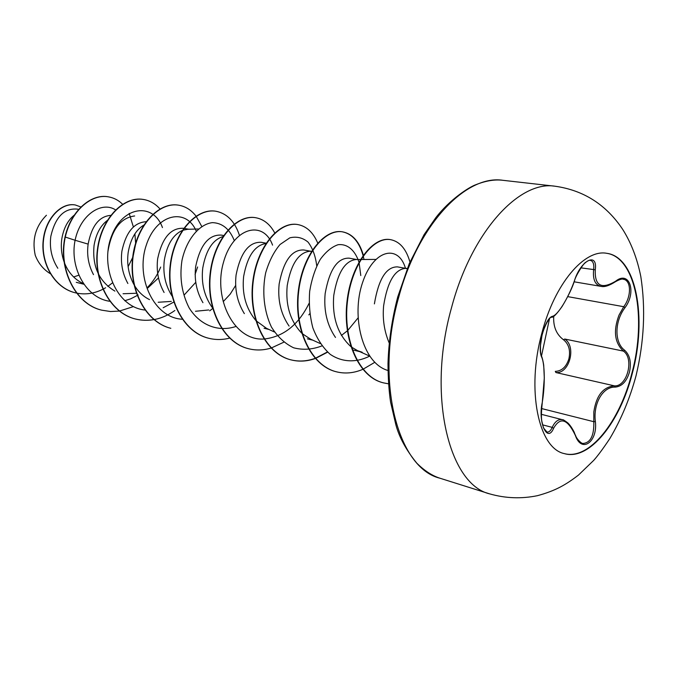 <?xml version="1.0" encoding="UTF-8"?>
<svg xmlns="http://www.w3.org/2000/svg" width="678" height="678" viewBox="0 0 678 678"><rect width="100%" height="100%" fill="white"/><g stroke="black" fill="none" stroke-linecap="round" stroke-linejoin="round"><path stroke-width="1.02" d="M606.607 253.292C635.862 257.216 646.888 318.109 631.938 373.036C619.768 421.877 589.072 460.701 564.13 453.548M541.858 333.203C554.579 283.701 584.538 248.826 606.835 253.326C636.235 256.97 647.371 318.033 632.371 373.129C620.167 422.14 589.309 461.04 564.35 453.616C538.586 448.505 526.12 390.019 541.858 333.203M542.205 402.774C545.188 385.477 544.892 363.281 541.519 356.823C539.561 352.306 539.849 344.619 542.383 333.771C545.51 323.27 548.799 317.457 552.239 316.346C557.494 315.719 568.206 298.422 574.402 280.853C580.614 260.301 597.869 251.614 595.267 269.793C594.606 285.845 601.403 289.65 615.666 281.192C629.43 270.073 636.795 292.023 625.023 307.626C614.344 321.609 614.327 342.814 624.726 350.314C629.947 355.221 631.523 362.501 629.455 372.146C626.616 381.511 621.853 386.494 615.183 387.113C602.971 386.553 593.021 403.512 595.377 421.572C597.852 441.903 581.512 453.735 575.351 435.412C567.503 418.885 560.24 416.521 553.579 428.318C547.417 443.387 537.79 422.428 542.205 402.774L542.146 403.096M582.86 443.471C590.538 442.887 594.191 435.632 593.809 421.708L593.818 411.936C596.267 395.588 603.14 386.892 614.438 385.858C627.142 386.901 634.455 358.628 623.446 351.119C614.599 342.822 613.115 330.822 619.014 315.109L623.743 306.702C631.447 296.65 631.371 280.616 623.54 279.285M546.866 432.039C548.909 432.378 550.68 430.827 552.206 427.369C554.994 421.419 558.452 418.877 562.579 419.75L562.613 419.758C562.681 419.301 564.427 420.368 567.859 422.945C569.986 424.996 572.105 428.081 574.207 432.2L575.351 435.412M563.587 339.822L564.723 339.025C576.664 346.39 569.469 373.942 555.901 372.536L555.29 371.375C561.782 371.069 566.316 366.891 568.893 358.823C570.622 350.475 568.85 344.136 563.587 339.822C556.418 334.517 553.129 326.643 553.723 316.194M407.198 268.666L405.215 268.386C394.554 269.666 387.358 282.141 383.621 305.82C382.426 319.092 384.29 331.474 389.197 342.966M76.258 282.328L83.936 284.26M74.351 215.07C67.868 220.223 63.698 228.071 61.851 238.622C60.673 246.58 61.452 254.411 64.181 262.106M64.596 263.191C68.342 272.336 74.199 278.963 82.165 283.065L83.547 283.701M128.117 266.708L132.668 257.538M76.86 209.061C63.935 208.214 55.257 217.299 50.825 236.317C49.341 247.902 51.672 258.547 57.825 268.259M110.717 215.375C99.183 216.299 91.657 225.884 88.14 244.114C86.674 254.987 88.462 265.157 93.496 274.632M107.777 220.113C100.666 225.274 96.098 233.681 94.073 245.351C92.038 266.234 98.98 281.489 114.913 291.108M123.057 293.744L135.973 293.269M147.872 287.938L158.483 277.904M146.084 221.714C133.998 222.477 125.939 232.291 121.904 251.165C120.421 262.767 122.413 273.539 127.871 283.489M143.728 225.147C135.668 230.079 130.49 239.181 128.184 252.47C126.684 263.911 128.6 274.598 133.922 284.531M134.38 285.328C138.295 291.837 143.346 296.6 149.541 299.617M158.177 302.269L171.297 301.405M184.399 294.761L195.789 282.294M183.713 228.325L183.611 228.3C170.864 227.647 162.22 237.749 157.677 258.632C156.194 270.836 158.33 282.116 164.084 292.472M182.221 230.495C173.009 234.783 167.051 244.631 164.347 260.021C162.728 273.285 165.296 285.302 172.043 296.074M195.476 311.278L208.765 309.956M223.206 301.651L230.173 294.176L235.707 285.362M223.604 235.52L221.248 235.096C208.705 234.503 200.179 244.987 195.671 266.564C194.137 279.734 196.561 291.777 202.942 302.693M222.884 236.588C212.621 239.876 205.909 250.368 202.756 268.047C201.052 283.243 204.324 296.557 212.561 307.981M266.107 243.182L261.216 242.3C248.911 241.8 240.537 252.691 236.08 275.005C234.512 289.303 237.266 302.176 244.351 313.634M265.903 243.504C254.725 245.334 247.301 256.36 243.622 276.582C241.868 293.845 245.902 308.431 255.708 320.338M256.208 320.872L266.496 328.33L274.387 331.983M308.829 314.88L309.761 313.745M311.677 251.402L303.736 249.97C291.735 249.555 283.54 260.894 279.15 283.997C277.556 300.108 280.87 314.134 289.082 326.076M311.499 251.377L309.871 251.241C298.6 252.521 291.04 263.996 287.201 285.684C285.43 305.202 290.269 321.041 301.718 333.195M302.227 333.661L310.541 339.136L320.262 343.56M341.407 335.441L347.365 330.813M347.729 330.483L358.009 317.982M356.713 259.53L349.051 258.149C337.407 257.86 329.44 269.675 325.152 293.608C323.609 310.516 327.059 325.126 335.483 337.441M360.45 259.505L355.975 259.53C344.966 260.801 337.559 272.759 333.762 295.405C332.017 317.406 337.72 334.483 350.89 346.636M351.407 347.034L357.552 350.662L362.162 352.229L353.526 350.119M133.142 256.216L135.558 244.444M135.625 243.088L134.897 233.851M198.417 228.969L187.653 229.291L182.713 230.291M406.512 268.513L397.452 266.878C386.24 266.759 378.553 279.09 374.392 303.888M50.308 273.692C43.4 269.48 38.383 263.335 35.239 255.259C31.874 239.588 35.603 226.24 46.435 215.24M73.631 276.971L78.885 275.183M88.14 244.114L75.088 240.258C80.546 214.053 102.141 201.01 115.54 209.883M110.039 301.312C86.182 298.379 69.461 267.818 75.088 240.258L65.283 237.063C71.317 210.29 91.801 193.561 108.463 196.857C113.828 197.79 118.54 200.247 122.599 204.231M129.167 213.392L133.397 227.003M112.311 283.006L107.794 286.396M105.624 287.76C96.268 293.201 86.699 294.998 76.911 293.159M76.656 293.108L75.114 292.752C54.435 287.684 40.943 263.276 43.451 240.537C45.757 217.68 62.037 202.341 75.377 204.993L80.979 207.01M65.012 237.012C57.944 268.708 75.182 304.134 101.539 310.117L101.81 310.185C75.453 304.21 58.215 268.776 65.283 237.063L65.012 237.012C71.046 210.239 91.53 193.518 108.192 196.806L108.327 196.832M74.987 292.718L74.86 292.684C54.181 287.625 40.688 263.217 43.197 240.478C45.502 217.63 61.783 202.29 75.122 204.951L75.25 204.976M107.912 251.631C111.539 229.732 120.455 217.841 134.651 215.96M124.735 300.727L130.617 298.862M130.676 298.837L138.151 295.006M147.592 287.319C153.228 281.489 157.584 274.734 160.678 267.056M162.449 227.579C153.66 202.569 123.015 205.273 111.548 236.071C99.488 266.496 116.667 307.609 145.236 310.049M163.144 307.77L174.026 301.956M195.078 274.463L197.612 266.971M196.205 231.037C186.187 207.349 156.033 213.511 146.05 245.894C135.481 277.955 154.016 318.185 182.535 319.236M209.697 310.838L212.875 308.371M234.232 240.453C229.545 228.884 222.257 222.943 212.367 222.638C199.434 224.155 186.492 239.173 181.95 260.572C179.407 277.616 181.797 293.371 189.111 307.837C199.849 325.22 218.121 332.322 235.681 326.55M272.556 245.131C263.386 219.401 232.622 227.164 223.231 263.234C213.239 298.998 234.207 341.187 263.979 339.017M264.284 339.008C283.489 336.737 298.413 324.881 309.041 303.413M316.736 265.844C315.507 255.962 312.6 248.038 308.024 242.08C302.668 237.664 296.617 236.249 289.853 237.825L280.031 244.504C273.878 251.775 269.098 261.208 265.674 272.81C261.928 291.142 263.835 311.083 271.42 327.008C277.404 336.635 284.819 343.568 293.642 347.806C302.939 350.212 312.363 349.577 321.923 345.899M360.789 275.548L359.086 262.683M358.933 262.115C355.009 250.089 347.314 243.614 338.059 244.716C331.762 246.868 325.821 251.767 320.245 259.42C315.245 268.471 311.727 279.082 309.685 291.26C308.753 303.82 309.804 315.99 312.829 327.771C316.99 338.737 322.753 347.56 330.11 354.255C341.966 362.349 356.052 362.883 369.527 356.204M405.478 268.327C398.486 243.978 373.527 249.14 362.527 282.692C351.128 315.643 362.044 363.171 387.969 370.485M101.81 310.185L110.506 311.524L119.328 311.075M119.489 311.049L133.473 306.592M159.983 208.943C155.355 203.739 149.88 200.586 143.558 199.485C124.023 195.925 101.336 218.536 97.657 249.962C93.717 281.328 110.633 312.872 135.346 318.999C149.084 322.228 162.262 319.389 174.882 310.499M201.756 226.452L196.179 216.299M196.044 216.121C191.323 210.044 185.577 206.417 178.789 205.214C159.415 201.654 136.693 225.054 132.99 257.454C129.015 289.794 145.965 322.177 170.831 328.313L170.525 328.237C145.66 322.101 128.71 289.726 132.685 257.394C136.388 224.994 159.11 201.612 178.492 205.163L178.789 205.214M239.385 235.19C234.834 221.486 227.071 213.519 216.113 211.282C196.959 207.748 174.246 231.986 170.509 265.42C166.508 298.786 183.467 332.05 208.451 338.195C215.401 339.975 222.452 339.949 229.613 338.119M274.734 232.91C270.03 224.257 263.691 219.197 255.716 217.723C236.842 214.231 214.197 239.368 210.451 273.895C206.426 308.363 223.35 342.534 248.411 348.687C255.852 350.585 263.411 350.382 271.081 348.06M271.293 348L283.751 342.221M317.719 243.071C313.219 232.418 306.592 226.257 297.837 224.571C279.328 221.13 256.801 247.233 253.038 282.938C248.996 318.567 265.835 353.704 290.947 359.857C298.947 361.891 307.066 361.442 315.304 358.509M315.533 358.425L327.61 352.17M363.34 255.148C359.365 241.622 352.492 233.868 342.721 231.876C324.66 228.486 302.329 255.631 298.549 292.582C294.498 329.466 311.21 365.628 336.305 371.773C345.009 373.968 353.831 373.163 362.772 369.357M363.01 369.256L374.79 362.315M409.953 262.039C406.207 248.979 399.774 241.529 390.664 239.673C373.332 236.393 351.492 264.005 347.407 301.82C342.966 339.551 358.899 377.341 383.697 382.909L388.494 383.816M143.414 199.468L143.278 199.442C123.735 195.874 101.047 218.477 97.378 249.902C93.428 281.26 110.344 312.795 135.058 318.923C141.27 320.516 147.584 320.711 153.991 319.507M215.951 211.256L215.79 211.231C196.637 207.697 173.924 231.927 170.186 265.352C166.186 298.71 183.145 331.966 208.129 338.11L208.29 338.153M255.547 217.697L255.377 217.672C236.503 214.18 213.858 239.3 210.104 273.827C206.087 308.278 223.003 342.441 248.072 348.594L248.241 348.645M297.65 224.545L297.473 224.52C278.963 221.07 256.437 247.165 252.674 282.862C248.631 318.474 265.471 353.611 290.574 359.764C298.651 361.815 306.846 361.34 315.151 358.331M315.38 358.255L327.398 351.975M363.993 259.488L363.205 255.996M363.077 255.513C359.145 241.741 352.229 233.842 342.339 231.817C324.27 228.418 301.93 255.555 298.159 292.498C294.108 329.372 310.821 365.527 335.915 371.671L336.11 371.722M390.452 239.639L390.248 239.605C372.917 236.325 351.077 263.928 346.983 301.735C342.543 339.449 358.476 377.239 383.282 382.799L383.485 382.858M615.666 281.192L615.48 281.692C609.225 285.692 604.403 287.243 601.013 286.353C595.157 285.006 592.699 279.514 593.631 269.895C594.275 264.251 593.165 261.064 590.318 260.344M595.267 269.793L580.953 267.852M552.239 316.346L551.316 317.236C553.079 317.796 556.663 314.219 562.07 306.515C568.062 296.617 572.207 288.04 574.503 280.794C574.919 279.616 574.919 279.616 574.503 280.794C575.258 276.505 583.682 262.81 585.843 262.233C587.97 260.657 589.445 260.047 590.284 260.403M541.519 356.823L541.468 356.103C540.713 355.306 540.383 351.729 540.476 345.365L541.959 335.635C541.553 336.915 544.019 327.55 546.239 323.559L549.553 318.49L541.468 356.103C540.875 355.518 540.51 352.67 540.366 347.551C540.654 341.543 541.586 336.11 543.154 331.245C548.646 316.389 551.85 316.94 551.316 317.236M542.519 424.835L552.206 427.369L553.579 428.318M575.105 434.81L575.436 435.056C576.317 438.886 581.826 444.005 582.877 443.378M541.527 408.537L593.809 421.708L595.377 421.572M555.901 372.536L614.438 385.858L615.183 387.113M564.723 339.025L623.446 351.119L624.726 350.314M567.715 296.625L623.743 306.702L625.023 307.626M489.702 493.889C448.743 484.389 426.809 394.96 451.556 307.575C471.456 231.935 519.204 180.272 554.977 186.213L503.025 180.323C466.269 174.365 418.182 224.037 398.783 296.989C374.578 381.222 397.842 468.193 439.836 478.185L489.702 493.889C505.474 498.364 521.365 498.966 537.374 495.694C555.799 490.728 566.028 484.6 578.402 475.142L593.716 460.37C597.886 455.701 603.276 448.404 609.886 438.471C621.175 419.385 629.887 398.478 636.032 375.756C644.159 341.729 645.761 308.676 640.82 276.59C637.21 258.572 631.193 242.877 622.777 229.511C606.234 204.663 583.631 190.238 554.977 186.213M439.836 478.185C432.064 475.685 424.403 470.693 416.834 463.201C406.3 450.285 399.317 437.513 395.884 424.877L390.579 402.113C388.96 391.223 388.096 378.409 387.994 363.671C388.664 341.534 391.918 319.279 397.74 296.905L409.241 263.708L424.064 234.69L435.751 217.774C450.031 199.196 469.422 186.874 475.948 184.67C485.965 180.704 494.991 179.255 503.025 180.323M264.073 328.271L268.912 329.449M307.346 338.839L312.838 340.178M76.86 209.044L78.733 209.383M184.035 228.384L188.891 229.257M407.309 268.386L405.215 268.386M369.341 355.942L357.552 350.662M375.714 259.42L360.916 259.505M311.592 251.224L309.871 251.241M83.606 283.785L82.165 283.065M541.341 414.317L562.579 419.75M574.147 281.811L601.039 286.379M546.892 431.928L543.527 428.004L541.875 421.453C541.163 418.25 541.281 412.08 542.247 402.935C541.824 403.579 540.51 420.199 542.247 402.935L544.298 378.002L543.739 365.713C543.748 364.501 542.273 357.145 541.468 356.103M615.48 281.692C619.819 279.311 622.489 278.539 623.514 279.404"/></g></svg>
